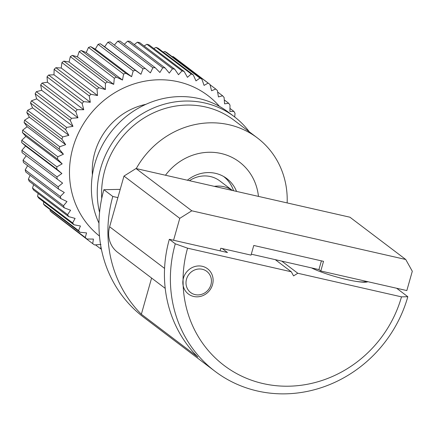 <?xml version="1.0" encoding="UTF-8"?>
<svg xmlns="http://www.w3.org/2000/svg" width="434" height="434" viewBox="0 0 434 434"><rect width="100%" height="100%" fill="white"/><g stroke="black" fill="none" stroke-linecap="round" stroke-linejoin="round"><path stroke-width="0.65" d="M311.514 267.897A32.197 4.595 15.8 0 0 346.771 279.556A32.197 4.595 15.8 0 0 367.826 281.693M183.164 285.691A15.846 14.734 127.1 0 0 188.405 294.013A15.846 14.734 127.1 0 0 212.508 284.693A15.846 14.734 127.1 0 0 207.539 268.755A15.846 14.734 127.1 0 0 183.441 278.075A15.846 14.734 127.1 0 0 183.05 279.811L183.164 285.691A116.621 108.429 127.1 0 0 281.205 386.076A116.621 108.429 127.1 0 0 401.499 296.856L297.789 273.257L293.574 275.899L291.279 271.776L187.569 248.177A116.621 108.429 127.1 0 0 183.05 279.811M287.156 202.928A84.842 78.88 127.1 0 0 257.34 137.903A84.842 78.88 127.1 0 0 136.254 168.587M257.34 137.903L233.91 120.153A84.842 78.88 127.1 0 0 104.865 170.068A84.842 78.88 127.1 0 0 101.719 198.474M281.78 261.132L297.789 273.257M401.499 296.856L407.824 296.72A126.761 117.858 -52.9 0 1 215.009 371.303A126.761 117.858 -52.9 0 1 175.293 243.805L187.569 248.177M396.654 288.257L407.824 296.72M120.213 189.365L103.878 189.701L112.802 196.466A126.761 117.858 127.1 0 0 141.354 314.243L197.888 357.074A126.761 117.858 -52.9 0 1 169.341 239.297L227.476 252.528L222.251 248.573M117.88 197.622L112.802 196.466M169.341 239.297L175.293 243.805M275.27 259.651L291.279 271.776M103.878 189.701A126.761 117.858 127.1 0 0 143.594 317.2L215.009 371.303M141.354 314.243L151.596 278.053M220.071 250.841L220.808 248.243L251.036 255.121L253.771 245.465L323.531 261.339L320.797 270.995L406.832 290.574L412.3 271.255L405.73 259.483L191.801 210.805L179.768 218.345L173.567 240.257M164.437 276.127A25.351 23.572 127.1 0 0 164.448 276.843M165.213 288.371L117.571 252.279A25.351 23.572 -52.9 0 1 109.628 226.781L164.567 268.402M179.768 218.345L123.978 176.074L109.628 226.781M123.978 176.074L136.01 168.533L191.801 210.805M405.73 259.483L349.94 217.212L136.01 168.533M251.302 254.194L318.936 269.585L320.797 270.995M186.506 279.171A13.308 12.374 127.1 0 0 195.132 294.621A13.308 12.374 127.1 0 0 210.924 284.726A13.308 12.374 127.1 0 0 202.304 269.27A13.308 12.374 127.1 0 0 186.506 279.171M212.508 284.693A15.846 14.734 -52.9 0 1 188.405 294.013A15.846 14.734 -52.9 0 1 183.441 278.075A15.846 14.734 -52.9 0 1 207.539 268.755A15.846 14.734 -52.9 0 1 212.508 284.693M219.485 106.401A88.731 82.503 127.1 0 0 137.09 82.997A88.731 82.503 127.1 0 0 72.912 147.755A88.731 82.503 127.1 0 0 99.467 236.036M59.746 146.741L24.63 120.142A98.871 91.932 -52.9 0 0 24.092 122.448L59.203 149.046A98.871 91.932 -52.9 0 1 59.746 146.741L65.675 144.674L61.921 139.178A98.871 91.932 -52.9 0 1 62.691 136.922L68.865 135.354L65.615 129.576A98.871 91.932 -52.9 0 1 66.614 127.401L72.977 126.359L70.254 120.354A98.871 91.932 -52.9 0 1 71.458 118.281L77.957 117.788L75.782 111.609A98.871 91.932 -52.9 0 1 77.181 109.661L83.751 109.737L82.129 103.438A98.871 91.932 -52.9 0 1 83.713 101.637L90.305 102.283L89.241 95.93A98.871 91.932 -52.9 0 1 90.994 94.297L97.536 95.518L97.032 89.171A98.871 91.932 -52.9 0 1 98.93 87.717L105.37 89.518L105.419 83.23A98.871 91.932 -52.9 0 1 107.437 81.977L113.724 84.337L114.305 78.174A98.871 91.932 -52.9 0 1 116.431 77.138L122.496 80.046L123.598 74.062A98.871 91.932 -52.9 0 1 125.8 73.248L131.605 76.677L133.2 70.932A98.871 91.932 -52.9 0 1 135.457 70.351L140.936 74.279L142.992 68.822A98.871 91.932 -52.9 0 1 145.281 68.485L150.397 72.874L152.882 67.758A98.871 91.932 -52.9 0 1 155.177 67.661L159.88 72.478L162.75 67.747A98.871 91.932 -52.9 0 1 165.028 67.894L169.287 73.096L172.499 68.789A98.871 91.932 -52.9 0 1 174.728 69.18L178.504 74.719L182.009 70.878A98.871 91.932 -52.9 0 1 184.173 71.507L187.439 77.328L191.188 73.981A98.871 91.932 -52.9 0 1 193.255 74.843L195.989 80.898L199.928 78.077A98.871 91.932 -52.9 0 1 201.881 79.162L204.067 85.389L208.136 83.111A98.871 91.932 -52.9 0 1 209.953 84.408L211.575 90.755L215.72 89.03A98.871 91.932 -52.9 0 1 217.38 90.527L218.438 96.928L222.599 95.773A98.871 91.932 -52.9 0 1 224.085 97.449L224.579 103.845L228.696 103.265A98.871 91.932 -52.9 0 1 229.993 105.099L229.933 111.435L233.948 111.424A98.871 91.932 -52.9 0 1 235.038 113.399L234.696 116.99M92.393 174.978A64.899 60.342 -52.9 0 1 94.769 152.725A64.899 60.342 -52.9 0 1 145.922 104.328M165.028 67.894L129.912 41.295A98.871 91.932 -52.9 0 0 127.639 41.143L162.75 67.747M172.499 68.789L137.383 42.19A98.871 91.932 -52.9 0 1 139.618 42.581L174.728 69.18M155.177 67.661L120.066 41.062A98.871 91.932 -52.9 0 0 117.771 41.154L152.882 67.758M145.281 68.485L110.171 41.881A98.871 91.932 -52.9 0 0 107.882 42.223L142.992 68.822M135.457 70.351L100.346 43.753A98.871 91.932 -52.9 0 0 98.084 44.333L133.2 70.932M125.8 73.248L90.69 46.644A98.871 91.932 -52.9 0 0 88.487 47.463L123.598 74.062M116.431 77.138L81.315 50.534A98.871 91.932 -52.9 0 0 79.194 51.575L114.305 78.174M107.437 81.977L72.326 55.378A98.871 91.932 -52.9 0 0 70.308 56.632L105.419 83.23M98.93 87.717L63.814 61.118A98.871 91.932 -52.9 0 0 61.921 62.572L97.032 89.171M90.994 94.297L55.877 67.693A98.871 91.932 -52.9 0 0 54.131 69.331L89.241 95.93M83.713 101.637L48.603 75.033A98.871 91.932 -52.9 0 0 47.018 76.84L82.129 103.438M77.181 109.661L42.071 83.057A98.871 91.932 -52.9 0 0 40.666 85.01L75.782 111.609M71.458 118.281L36.347 91.677A98.871 91.932 -52.9 0 0 35.143 93.755L70.254 120.354M66.614 127.401L31.498 100.802A98.871 91.932 -52.9 0 0 30.505 102.977L65.615 129.576M62.691 136.922L27.581 110.323A98.871 91.932 -52.9 0 0 26.81 112.574L61.921 139.178M57.494 159.083A98.871 91.932 -52.9 0 1 57.798 156.75L22.687 130.146A98.871 91.932 -52.9 0 0 22.384 132.484L57.494 159.083L62.165 163.868L25.866 136.368L21.765 140.236L56.876 166.835L62.165 163.868M21.765 140.236A98.871 91.932 -52.9 0 0 21.7 142.574L56.811 169.173A98.871 91.932 -52.9 0 1 56.876 166.835M57.169 179.209A98.871 91.932 -52.9 0 1 56.99 176.893L21.879 150.294A98.871 91.932 -52.9 0 0 22.053 152.611L62.61 183.11L58.14 186.81L23.029 160.206A98.871 91.932 -52.9 0 0 23.441 162.473L58.552 189.078A98.871 91.932 -52.9 0 1 58.14 186.81M60.955 198.669A98.871 91.932 -52.9 0 1 60.31 196.472L25.199 169.873A98.871 91.932 -52.9 0 0 25.845 172.07L60.955 198.669L66.977 201.555L63.472 205.787L28.362 179.182A98.871 91.932 -52.9 0 0 29.235 181.282L64.346 207.881A98.871 91.932 -52.9 0 1 63.472 205.787M68.691 216.615A98.871 91.932 -52.9 0 1 67.601 214.64L32.49 188.036A98.871 91.932 -52.9 0 0 33.581 190.016L68.691 216.615L75.087 218.405L72.646 222.935L37.536 196.336A98.871 91.932 -52.9 0 0 38.832 198.17L73.943 224.769A98.871 91.932 -52.9 0 1 72.646 222.935M80.04 232.261A98.871 91.932 -52.9 0 1 78.554 230.59L43.443 203.985A98.871 91.932 -52.9 0 0 44.93 205.662L80.04 232.261L86.578 232.912L85.259 237.512L50.149 210.913A98.871 91.932 -52.9 0 0 51.809 212.405L86.919 239.004A98.871 91.932 -52.9 0 1 85.259 237.512M100.954 244.451L94.503 244.928A98.871 91.932 -52.9 0 1 92.686 243.631L57.554 216.756M101.399 249.241A98.871 91.932 -52.9 0 1 100.759 248.877L95.458 244.857M229.966 108.408L233.948 111.424M224.28 99.923L228.696 103.265M217.629 92.008L222.599 95.773M210.034 84.722L215.72 89.03M209.953 84.408L174.837 57.809A98.871 91.932 -52.9 0 0 173.02 56.512L208.136 83.111M201.881 79.162L166.77 52.563A98.871 91.932 -52.9 0 0 164.817 51.472L199.928 78.077M193.255 74.843L158.144 48.245A98.871 91.932 -52.9 0 0 156.072 47.382L191.188 73.981M184.173 71.507L149.057 44.903A98.871 91.932 -52.9 0 0 146.898 44.273L182.009 70.878M137.383 42.19L134.274 44.593M146.898 44.273L144.137 46.004M156.072 47.382L153.81 48.505M164.817 51.472L163.206 52.08M173.02 56.512L172.249 56.713M50.176 209.638L50.149 210.913M43.709 201.864L43.443 203.985M38.187 193.504L37.536 196.336M33.64 184.618L32.49 188.036M30.114 175.303L28.362 179.182M27.624 165.647L25.199 169.873M26.203 155.752L23.029 160.206M21.7 142.574L25.59 146.036L21.879 150.294M22.384 132.484L25.866 136.368M24.092 122.448L27.13 126.712L22.687 130.146M26.81 112.574L29.371 117.169L24.63 120.142M30.505 102.977L32.566 107.854L27.581 110.323M35.143 93.755L36.673 98.86L31.498 100.802M40.666 85.01L41.653 90.288L36.347 91.677M47.018 76.84L47.452 82.232L42.071 83.057M54.131 69.331L54 74.784L48.603 75.033M61.921 62.572L61.232 68.019L55.877 67.693M70.308 56.632L69.071 62.013L63.814 61.118M79.194 51.575L77.42 56.838L72.326 55.378M88.487 47.463L86.198 52.541L81.315 50.534M98.084 44.333L95.301 49.178L90.69 46.644M107.882 42.223L104.637 46.78L100.346 43.753M117.771 41.154L114.37 45.06M127.639 41.143L124.319 44.284M57.798 156.75L63.429 154.211L59.203 149.046M56.99 176.893L61.888 173.535L56.811 169.173M60.31 196.472L64.308 192.484L58.552 189.078M67.601 214.64L70.585 210.23L64.346 207.881M78.554 230.59L80.436 225.995L73.943 224.769M92.686 243.631L93.44 239.085L86.919 239.004M100.759 248.877L100.872 246.463M61.888 173.535L25.59 146.036M63.429 154.211L27.13 126.712M65.675 144.674L29.371 117.169M68.865 135.354L32.566 107.854M72.977 126.359L36.673 98.86M77.957 117.788L41.653 90.288M83.751 109.737L47.452 82.232M90.305 102.283L54 74.784M97.536 95.518L61.232 68.019M105.37 89.518L69.071 62.013M113.724 84.337L77.42 56.838M122.496 80.046L86.198 52.541M131.605 76.677L95.301 49.178M140.936 74.279L104.637 46.78M258.452 196.396A54.814 50.968 127.1 0 0 221.107 153.495A54.814 50.968 127.1 0 0 165.473 175.238M249.3 131.811A87.836 81.668 127.1 0 0 234.257 116.654A87.836 81.668 127.1 0 0 100.655 168.332A87.836 81.668 127.1 0 0 99.57 212.443M98.974 223.157A87.836 81.668 -52.9 0 1 94.796 163.895A87.836 81.668 -52.9 0 1 228.398 112.216L234.257 116.654M236.541 191.41A33.971 31.584 127.1 0 0 226.852 178.618A33.971 31.584 127.1 0 0 187.379 180.224M232.418 190.472L219.767 180.886A27.89 25.931 127.1 0 0 189.43 180.69M232.374 190.461A27.89 25.931 127.1 0 0 214.325 186.354M233.563 190.732A33.716 31.351 127.1 0 0 223.608 176.486M318.936 269.585L321.41 260.856M355.517 281.292A30.168 4.302 15.8 0 0 366.052 281.292M312.035 268.017A30.168 4.302 15.8 0 0 317.167 270.442M367.359 281.894L367.283 281.574"/></g></svg>
